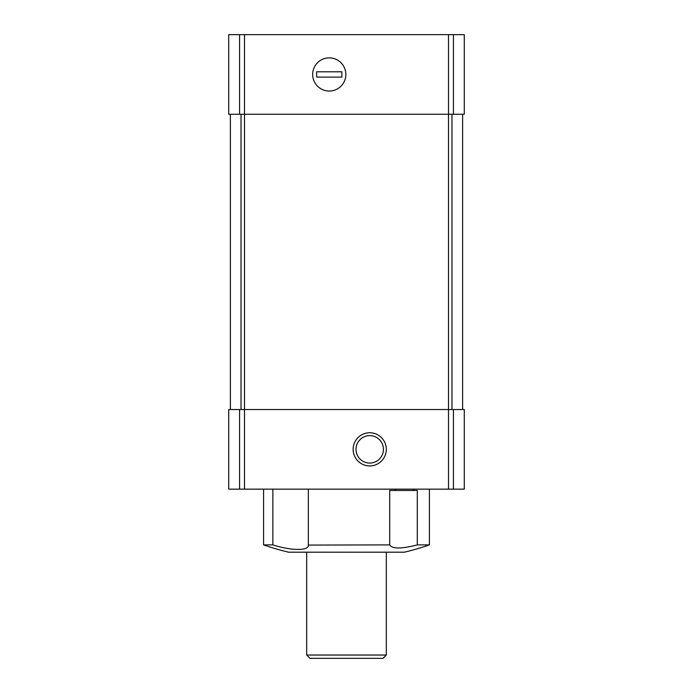 <?xml version="1.0" encoding="UTF-8"?>
<svg xmlns="http://www.w3.org/2000/svg" width="693" height="693" viewBox="0 0 693 693"><rect width="100%" height="100%" fill="white"/><g stroke="black" fill="none" stroke-linecap="round" stroke-linejoin="round"><path stroke-width="1.04" d="M308.35 545.088L389.709 544.889C392.125 549.012 401.325 549.012 417.299 544.889L417.299 490.479L413.548 490.479L413.548 489.154M417.299 544.889L429.435 544.889L429.435 489.154M453.421 34.65L453.421 114.267L464.275 114.267L464.275 34.65L244.508 34.65L244.508 409.537L464.275 409.537L464.275 489.154L228.725 489.154L228.725 409.537L228.725 489.154M308.342 489.154L308.342 544.889C309.528 550.926 291.545 550.926 272.86 544.889L263.565 544.889A252.131 252.131 0 0 0 288.617 552.191L404.383 552.191A252.131 252.131 0 0 0 429.435 544.889M395.322 489.154L395.322 490.479L389.709 490.479L389.709 544.889M272.86 544.889L272.86 489.154M244.508 34.65L228.725 34.65L228.725 114.267L228.725 34.65L228.725 114.267L448.492 114.267L448.492 489.154M453.421 114.267L448.492 114.267L448.492 34.65M462.612 114.267L462.612 409.537L462.612 114.267M230.388 114.267L230.388 409.537M329.253 57.874A16.589 16.589 0 0 1 343.615 82.753A16.589 16.589 0 0 1 314.882 82.753A16.589 16.589 0 0 1 329.253 57.874M244.508 489.154L244.508 409.537L228.725 409.537M369.724 432.753A16.589 16.589 0 0 1 384.087 457.64A16.589 16.589 0 0 1 355.362 457.64A16.589 16.589 0 0 1 369.724 432.753M395.322 490.479L413.548 490.479M369.724 435.628A13.713 13.713 0 0 1 381.6 456.202A13.713 13.713 0 0 1 357.848 456.202A13.713 13.713 0 0 1 369.724 435.628M386.313 655.032L306.687 655.032L310.005 658.35L382.995 658.35L386.313 655.032L386.313 552.191M306.687 655.032L306.687 552.191M312.664 74.463A16.589 16.589 0 0 0 337.543 88.825A16.589 16.589 0 0 0 337.543 60.092A16.589 16.589 0 0 0 312.664 74.463M341.857 77.114L341.857 71.803L316.64 71.803L316.64 77.114L341.857 77.114M239.579 34.65L239.579 114.267M241.025 114.267L241.025 409.537M451.975 114.267L451.975 409.537M239.579 409.537L239.579 489.154M453.421 409.537L453.421 489.154M263.565 544.889L263.565 489.154"/></g></svg>
